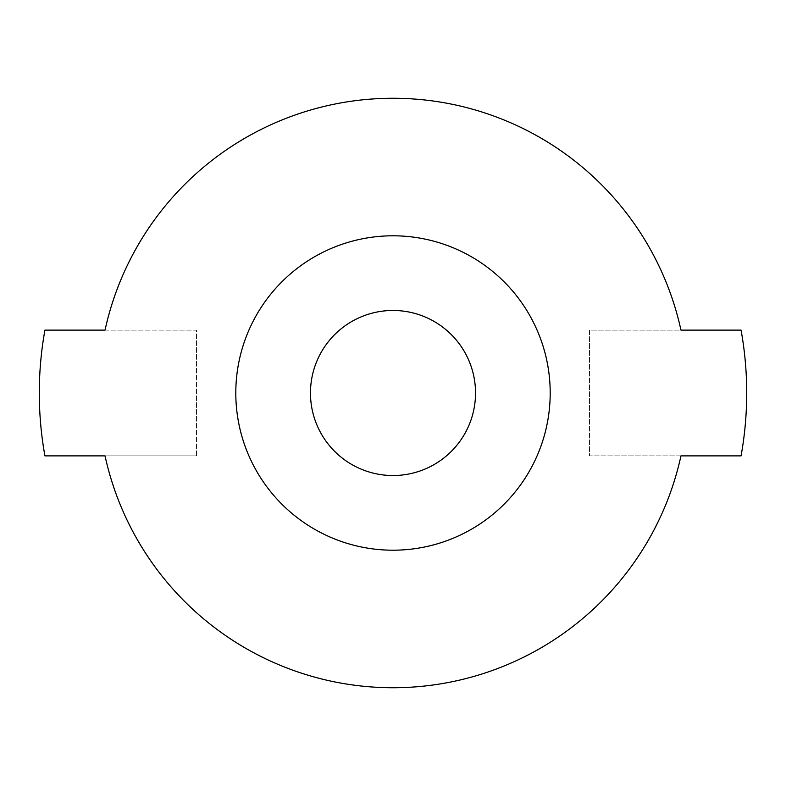 <?xml version="1.0" encoding="UTF-8"?>
<svg xmlns="http://www.w3.org/2000/svg" width="786" height="786" viewBox="0 0 786 786"><rect width="100%" height="100%" fill="white"/><g stroke="black" fill="none" stroke-linecap="round" stroke-linejoin="round"><path stroke-width="0.59" stroke-dasharray="3.93 2.95" d="M235.8 393A157.2 157.2 0 0 0 393 550.2A157.2 157.2 0 0 0 550.2 393A157.2 157.2 0 0 0 393 235.8A157.2 157.2 0 0 0 235.8 393M746.7 393A353.7 353.7 0 0 1 741.07 455.88L589.5 455.88L589.5 330.12L680.961 330.12A294.75 294.75 0 0 0 105.039 330.12L196.5 330.12L196.5 455.88L105.039 455.88A294.75 294.75 0 0 0 680.961 455.88L589.5 455.88L589.5 330.12L741.07 330.12A353.7 353.7 0 0 1 746.7 393M310.47 393A82.53 82.53 0 0 0 393 475.53A82.53 82.53 0 0 0 475.53 393A82.53 82.53 0 0 0 393 310.47A82.53 82.53 0 0 0 310.47 393M196.5 455.88L44.93 455.88A353.7 353.7 0 0 1 44.93 330.12L196.5 330.12L196.5 455.88"/><path stroke-width="1.18" d="M235.8 393A157.2 157.2 0 0 0 393 550.2A157.2 157.2 0 0 0 550.2 393A157.2 157.2 0 0 0 393 235.8A157.2 157.2 0 0 0 235.8 393M741.07 455.88A353.7 353.7 0 0 0 741.07 330.12L680.961 330.12A294.75 294.75 0 0 0 105.039 330.12L44.93 330.12A353.7 353.7 0 0 0 44.93 455.88L105.039 455.88A294.75 294.75 0 0 0 680.961 455.88L741.07 455.88M475.53 393A82.53 82.53 0 0 1 393 475.53A82.53 82.53 0 0 1 310.47 393A82.53 82.53 0 0 1 393 310.47A82.53 82.53 0 0 1 475.53 393"/></g></svg>
